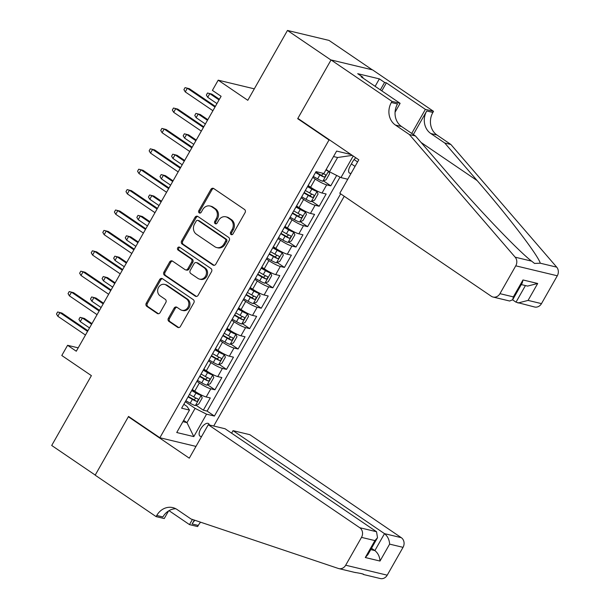 <?xml version="1.0" encoding="UTF-8"?>
<svg xmlns="http://www.w3.org/2000/svg" width="609" height="609" viewBox="0 0 609 609"><rect width="100%" height="100%" fill="white"/><g stroke="black" fill="none" stroke-linecap="round" stroke-linejoin="round"><path stroke-width="0.91" d="M231.001 234.488A1.629 1.424 -76.5 0 0 232.996 233.902L245.077 212.632A2.329 2.033 -76.5 0 0 244.506 209.466L213.744 188.554A2.329 2.033 -76.5 0 0 210.897 189.391L198.816 210.661A1.629 1.424 -76.5 0 0 201.206 212.29L202.774 209.534A7.453 6.516 -76.5 0 1 209.976 206.002A7.453 6.516 -76.5 0 1 211.879 206.847L214.444 208.59A7.453 6.516 -76.5 0 1 216.271 218.715L214.711 221.47A1.629 1.424 -76.5 0 0 217.101 223.092L218.661 220.344A7.453 6.516 -76.5 0 1 225.87 216.812A7.453 6.516 -76.5 0 1 227.774 217.657L230.339 219.4A7.453 6.516 -76.5 0 1 232.166 229.517L230.598 232.273A1.629 1.424 -76.5 0 0 231.001 234.488M209.367 424.983A7.597 3.509 124.2 0 0 208.544 423.575A7.597 3.509 124.2 0 0 200.681 428.995A7.597 3.509 124.2 0 0 200.003 436.135A7.597 3.509 124.2 0 0 201.686 436.364M168.381 318.241A2.329 2.033 -76.5 0 0 168.952 321.407L177.577 327.277A2.329 2.033 -76.5 0 0 180.424 326.439L193.845 302.81A2.329 2.033 -76.5 0 0 193.274 299.651L162.512 278.739A2.329 2.033 -76.5 0 0 159.665 279.577L146.251 303.198A2.329 2.033 -76.5 0 0 146.822 306.357L157.244 313.452A2.329 2.033 -76.5 0 0 160.091 312.607L165.831 302.498A2.329 2.033 -76.5 0 0 165.26 299.339L160.091 295.822A6.235 5.443 -76.5 0 1 158.134 288.247A6.235 5.443 -76.5 0 1 164.59 284.403A6.235 5.443 -76.5 0 1 166.173 285.111L186.423 298.882A6.235 5.443 -76.5 0 1 188.379 306.449A6.235 5.443 -76.5 0 1 181.931 310.293A6.235 5.443 -76.5 0 1 180.34 309.593L176.968 307.294A2.329 2.033 -76.5 0 0 174.121 308.131L168.381 318.241L169.5 318.515A2.329 2.033 -76.5 0 0 170.071 321.674L178.703 327.543A2.329 2.033 -76.5 0 0 178.757 327.581M329.02 139.986L297.687 118.679L330.999 60.04L287.471 30.45L247.794 100.302L218.197 80.175L212.404 90.376L221.105 96.291L76.285 351.226L67.584 345.303L61.791 355.504L91.388 375.631L51.704 445.476L95.225 475.073L128.537 416.434L159.87 437.742L329.02 139.986L329.987 140.215M212.944 265.022A2.329 2.033 -76.5 0 0 215.792 264.177L229.212 240.555A2.329 2.033 -76.5 0 0 228.641 237.396L197.879 216.477A2.329 2.033 -76.5 0 0 195.032 217.314L181.619 240.943A2.329 2.033 -76.5 0 0 182.19 244.102L212.944 265.022L214.071 265.288A2.329 2.033 -76.5 0 0 214.124 265.326M211.529 271.683L198.108 295.304A2.329 2.033 -76.5 0 1 195.261 296.149L164.506 275.23A2.329 2.033 -76.5 0 1 163.935 272.071L169.675 261.961A2.329 2.033 -76.5 0 1 172.522 261.116L184.999 269.604A2.329 2.033 -76.5 0 0 187.838 268.759L191.652 262.053A2.329 2.033 -76.5 0 0 191.081 258.894L178.094 250.063A1.629 1.424 -76.5 0 1 179.685 247.262L210.958 268.523A2.329 2.033 -76.5 0 1 211.529 271.683M287.471 30.45L329.005 40.407L372.266 69.822M196.068 405.244L203.33 410.184L210.28 397.951L206.185 396.969L210.821 388.808A9.493 1.446 -150.4 0 1 199.364 383L196.897 381.318M207.654 384.85L214.916 389.79L221.866 377.557L217.771 376.575L222.407 368.415A9.493 1.446 -150.4 0 1 210.95 362.606L208.484 360.924M219.24 364.456L226.502 369.397L233.453 357.163L229.357 356.181L233.993 348.021A9.493 1.446 -150.4 0 1 222.536 342.212L220.07 340.53M230.826 344.062L238.089 349.003L245.039 336.769L240.943 335.787L245.579 327.627A9.493 1.446 -150.4 0 1 234.122 321.818L231.656 320.136M242.412 323.668L249.675 328.609L256.625 316.375L252.529 315.393L257.165 307.233A9.493 1.446 -150.4 0 1 245.709 301.425L243.242 299.742M253.999 303.274L261.261 308.215L268.211 295.982L264.116 294.992L268.752 286.839A9.493 1.446 -150.4 0 1 257.295 281.023L254.828 279.348M265.577 282.88L272.847 287.821L279.797 275.58L275.702 274.598L280.338 266.445A9.493 1.446 -150.4 0 1 268.881 260.629L266.415 258.954M277.164 262.487L284.433 267.427L291.384 255.186L287.288 254.204L291.924 246.051A9.493 1.446 -150.4 0 1 280.467 240.235L278.001 238.561M288.75 242.093L296.02 247.033L302.97 234.792L298.874 233.81L303.503 225.657A9.493 1.446 -150.4 0 1 292.054 219.841L289.587 218.167M300.336 221.699L307.606 226.639L314.556 214.398L310.461 213.416L315.089 205.263A9.493 1.446 -150.4 0 1 303.64 199.447L301.173 197.773M311.922 201.305L319.192 206.245L326.142 194.005L322.047 193.023A9.493 1.446 -150.4 0 1 310.59 187.214L308.162 185.562M206.185 396.969A9.493 1.446 29.6 0 1 194.735 391.161L192.307 389.509M217.771 376.575A9.493 1.446 29.6 0 1 206.322 370.759L203.893 369.115M229.357 356.181A9.493 1.446 29.6 0 1 217.908 350.365L215.479 348.721M240.943 335.787A9.493 1.446 29.6 0 1 229.486 329.971L227.066 328.32M252.529 315.393A9.493 1.446 29.6 0 1 241.073 309.578L238.644 307.926M264.116 294.992A9.493 1.446 29.6 0 1 252.659 289.184L250.23 287.532M275.702 274.598A9.493 1.446 29.6 0 1 264.245 268.79L261.817 267.138M287.288 254.204A9.493 1.446 29.6 0 1 275.831 248.396L273.403 246.744M298.874 233.81A9.493 1.446 29.6 0 1 287.418 228.002L284.989 226.35M310.461 213.416A9.493 1.446 29.6 0 1 299.004 207.608L296.575 205.956M355.808 157.777A7.361 3.395 124.2 0 0 352.68 161.644L350.137 166.135A7.361 3.395 124.2 0 0 349.475 173.055A7.361 3.395 124.2 0 0 351.142 173.268M195.984 446.405L159.87 437.742M213.713 426.026L344.237 196.273M347.754 179.236L340.941 177.6L329.484 171.791L326.15 169.515M203.33 410.184L207.09 411.09L214.406 416.061L340.644 193.829M214.406 416.061L206.55 414.173L193.799 436.607L176.739 432.519L189.483 410.085L181.627 408.205L316.025 171.624L323.881 173.512L336.625 151.078L351.043 154.534M353.205 156.003L340.941 177.6M323.508 180.911L330.778 185.844L326.675 184.862A9.493 1.446 -150.4 0 1 315.226 179.054L312.76 177.379M310.94 180.576A9.493 1.446 -150.4 0 1 310.91 180.728L306.274 188.889A9.493 1.446 -150.4 0 1 306.16 188.988M319.192 206.245L315.089 205.263M307.606 226.639L303.503 225.657M296.02 247.033L291.924 246.051M284.433 267.427L280.338 266.445M272.847 287.821L268.752 286.839M261.261 308.215L257.165 307.233M249.675 328.609L245.579 327.627M238.089 349.003L233.993 348.021M226.502 369.397L222.407 368.415M214.916 389.79L210.821 388.808M207.09 411.09L340.005 177.128M330.778 185.844L336.686 175.438M183.644 420.37L186.986 422.638L195.093 408.365L185.311 401.719M329.484 171.791L337.599 157.51L333.519 156.536M78.203 347.853L67.584 345.303M254.303 88.838L218.197 80.175M182.906 421.664L186.986 422.638L193.799 436.607M183.857 404.285L187.009 406.431L189.483 410.085M294.573 209.382A9.493 1.446 29.6 0 0 294.687 209.283L299.323 201.122M282.987 229.783A9.493 1.446 29.6 0 0 283.101 229.677L287.737 221.516M271.401 250.177A9.493 1.446 29.6 0 0 271.515 250.071L276.151 241.91M259.815 270.571A9.493 1.446 29.6 0 0 259.929 270.465L264.565 262.304M248.228 290.965A9.493 1.446 29.6 0 0 248.343 290.858L252.979 282.705M236.642 311.359A9.493 1.446 29.6 0 0 236.756 311.252L241.392 303.099M225.056 331.753A9.493 1.446 29.6 0 0 225.17 331.646L229.806 323.493M213.47 352.147A9.493 1.446 29.6 0 0 213.584 352.04L218.22 343.887M201.883 372.541A9.493 1.446 29.6 0 0 202.005 372.442L206.634 364.281M190.297 392.934A9.493 1.446 29.6 0 0 190.419 392.835L195.047 384.675M195.093 408.365L206.55 414.173M337.599 157.51L352.276 155.371M297.687 118.679L298.654 118.907M232.014 234.671A1.629 1.424 -76.5 0 1 231.724 232.539L233.285 229.791A7.453 6.516 -76.5 0 0 231.458 219.666L230.339 219.4M225.87 216.812L226.997 217.078A7.453 6.516 -76.5 0 1 228.893 217.923L231.458 219.666M209.976 206.002L211.102 206.276A7.453 6.516 -76.5 0 1 213.005 207.113L215.563 208.857A7.453 6.516 -76.5 0 1 217.398 218.981L215.83 221.737A1.629 1.424 -76.5 0 0 216.119 223.868M213.69 188.516A2.329 2.033 -76.5 0 0 212.023 189.658L199.942 210.927A1.629 1.424 -76.5 0 0 200.224 213.059M197.826 216.439A2.329 2.033 -76.5 0 0 196.159 217.588L182.738 241.21A2.329 2.033 -76.5 0 0 183.309 244.369L214.071 265.288M225.566 241.134A1.629 1.424 -76.5 0 0 225.17 238.918L198.169 220.557A1.629 1.424 -76.5 0 0 196.174 221.143L194.53 224.051A7.453 6.516 -76.5 0 0 196.357 234.176L214.81 246.721A7.453 6.516 -76.5 0 0 216.713 247.566A7.453 6.516 -76.5 0 0 223.922 244.034L225.566 241.134L226.693 241.4A1.629 1.424 -76.5 0 0 226.289 239.185L225.17 238.918M197.75 220.374L198.877 220.641A1.629 1.424 -76.5 0 1 199.295 220.831L226.289 239.185M216.713 247.566L217.839 247.833A7.453 6.516 -76.5 0 0 225.041 244.3L223.922 244.034M226.693 241.4L225.041 244.3M172.469 261.086A2.329 2.033 -76.5 0 0 170.802 262.228L165.054 272.337A2.329 2.033 -76.5 0 0 165.625 275.504L196.387 296.416A2.329 2.033 -76.5 0 0 196.441 296.454M185.593 269.863L186.712 270.137A2.329 2.033 -76.5 0 0 188.965 269.033L192.771 262.327A2.329 2.033 -76.5 0 0 192.2 259.16L179.213 250.329L178.094 250.063M179.807 247.345A1.629 1.424 -76.5 0 0 179.213 250.329M197.94 278.404A6.235 5.443 -76.5 0 0 199.531 279.105A6.235 5.443 -76.5 0 0 205.979 275.268A6.235 5.443 -76.5 0 0 204.023 267.694L196.89 262.844A2.329 2.033 -76.5 0 0 194.043 263.682L190.236 270.388A2.329 2.033 -76.5 0 0 190.807 273.555L197.94 278.404M199.531 279.105L200.65 279.379A6.235 5.443 -76.5 0 0 207.098 275.534A6.235 5.443 -76.5 0 0 205.149 267.96L204.023 267.694M196.296 262.578L197.415 262.844A2.329 2.033 -76.5 0 1 198.016 263.111L205.149 267.96M176.915 307.256A2.329 2.033 -76.5 0 0 175.247 308.405L169.5 318.515M181.931 310.293L183.05 310.567A6.235 5.443 -76.5 0 0 189.506 306.723A6.235 5.443 -76.5 0 0 187.549 299.148L186.423 298.882M164.59 284.403L165.709 284.677A6.235 5.443 -76.5 0 1 167.3 285.377L187.549 299.148M162.458 278.701A2.329 2.033 -76.5 0 0 160.791 279.843L147.37 303.465A2.329 2.033 -76.5 0 0 147.941 306.632L158.37 313.719A2.329 2.033 -76.5 0 0 158.424 313.757M328.259 170.954A6.288 0.959 -150.4 0 1 325.884 169.987M328.624 171.205L329.644 173.618L326.165 179.731L322.762 181.238A6.288 0.959 -150.4 0 1 317.624 178.886L313.3 176.412M315.508 172.537L319.824 175.011A6.288 0.959 29.6 0 0 323.912 177.013C325.518 176.602 325.982 175.78 325.297 174.562A6.288 0.959 -150.4 0 1 322.199 173.108M323.448 173.748L321.407 175.308A3.205 0.487 -150.4 0 1 320.113 174.631L315.736 172.126M207.715 97.295L206.36 95.05L207.517 93.01L211.818 94.113L209.793 93.626L207.715 97.295L216.964 103.591M207.517 93.01L209.793 93.626L219.05 99.914M211.818 94.113L219.415 99.275M215.365 106.4L189.369 88.724L187.344 88.244L215 107.047M185.265 91.913L183.91 89.668L185.067 87.627L187.344 88.244L185.265 91.913L212.914 110.716M185.067 87.627L189.369 88.724M512.611 299.864L516.006 302.171L525.43 285.568M409.355 134.528L415.498 135.997L447.942 173.611C478.659 209.488 518.152 250.809 531.588 261.124L534.542 263.438L540.274 263.21C538.287 255.635 508.492 216.644 477.182 180.622L444.737 143.008L430.814 133.538A16.61 14.517 103.5 0 1 426.734 110.975L432.877 112.452L433.517 111.325L372.586 69.898L331.052 59.941L297.862 118.374L358.792 159.802L339.792 193.251L491.25 296.233A7.118 6.219 -76.5 0 0 493.069 297.04A7.118 6.219 -76.5 0 0 499.951 293.667L515.762 265.828A7.118 6.219 -76.5 0 0 515.168 257.188L409.355 134.528L395.424 125.058A16.61 14.517 103.5 0 1 391.351 102.495L391.983 101.376L331.052 59.941M444.737 143.008L450.881 144.485L436.957 135.015A16.61 14.517 103.5 0 1 432.877 112.452M391.351 102.495L397.494 103.964A16.61 14.517 103.5 0 0 401.567 126.527L415.498 135.997M499.951 293.667L513.364 296.88L522.979 279.957L537.686 283.482L528.072 300.404L541.485 303.625L557.296 275.786L515.762 265.828M540.274 263.21L556.702 267.145L450.881 144.485M391.983 101.376L400.121 103.324L361.129 76.81L362.926 77.236L362.599 77.807M375.129 86.333L379.361 78.881L357.704 73.689L362.926 77.236M379.361 78.881L384.583 82.428L386.38 82.862L425.379 109.376L433.517 111.325M400.121 103.324L395.074 112.216M413.351 134.536L426.734 110.975M411.714 133.424L425.379 109.376M556.702 267.145A7.118 6.219 103.5 0 1 557.296 275.786M541.485 303.625A7.118 6.219 103.5 0 1 534.595 306.997L516.006 302.171M386.38 82.862L381.828 90.886M380.351 89.881L384.583 82.428M513.364 296.88L512.709 299.704L509.68 301.021L493.069 297.04M522.979 279.957L522.324 282.782L512.709 299.704M537.686 283.482L527.607 286.085L521.304 284.578M528.072 300.404L517.985 303.016M208.293 424.724L359.752 527.714L376.537 531.733L225.079 428.751L208.293 424.724L189.292 458.174L128.362 416.746L95.171 475.172L156.102 516.607L164.24 518.556L168.571 510.928M355.466 572.589L338.802 568.593A7.118 6.219 -76.5 0 1 338.338 568.463L190.96 518.959L177.036 509.489A16.61 14.517 -76.5 0 0 172.796 507.617A16.61 14.517 -76.5 0 0 156.741 515.48L156.102 516.607M231.61 433.189L233.041 430.662L249.827 434.681L401.285 537.671A7.118 6.219 103.5 0 1 403.036 547.339L389.623 544.126L380.001 561.049L365.301 557.524L374.916 540.594L361.502 537.382L345.684 565.221L387.217 575.178A7.118 6.219 103.5 0 1 380.336 578.55L363.725 574.569M403.036 547.339L387.217 575.178M360.703 573.404L363.664 574.317M200.62 522.202A16.61 14.517 -76.5 0 0 198.268 525.438L197.628 526.564L189.49 524.608L192.421 519.454M168.998 510.669L189.49 524.608M129.329 416.975L128.362 416.746M233.041 430.662L384.507 533.644L401.285 537.671M194.895 520.284A16.61 14.517 -76.5 0 0 192.124 523.968L194.324 520.094M338.802 568.593A7.118 6.219 -76.5 0 0 345.684 565.221M361.502 537.382A7.118 6.219 -76.5 0 0 359.752 527.714M363.451 574.477C364.304 574.18 361.411 573.48 354.765 572.399M175.78 508.736A16.61 14.517 -76.5 0 0 162.885 516.957L156.741 515.48M371.505 548.275L374.885 550.574L384.507 533.644C387.651 536.224 389.349 539.719 389.623 544.126M380.001 561.049C379.734 556.649 378.029 553.155 374.885 550.574L370.759 549.584M365.301 557.524L367.889 554.632L377.504 537.701L376.537 531.733M374.916 540.594L377.504 537.701M301.714 196.806L306.038 199.28A6.288 0.959 -150.4 0 0 311.176 201.632L314.579 200.133L318.058 194.012L316.969 191.432A6.288 0.959 -150.4 0 1 311.831 189.079L307.553 186.636M316.969 191.432L314.708 189.894A3.205 0.487 -150.4 0 1 312.12 188.706L307.789 186.225M303.921 192.931L308.238 195.405A6.288 0.959 29.6 0 0 312.326 197.407C313.939 196.996 314.396 196.182 313.711 194.964A6.288 0.959 -150.4 0 1 309.631 192.954L305.307 190.488M311.861 194.142L309.821 195.702A3.205 0.487 -150.4 0 1 308.527 195.025L304.15 192.52M196.128 117.689L194.773 115.444L195.931 113.403L200.232 114.507L198.214 114.02L196.128 117.689L205.378 123.985M195.931 113.403L198.214 114.02L207.463 120.308M200.232 114.507L207.829 119.668M290.135 217.2L294.452 219.674A6.288 0.959 -150.4 0 0 299.59 222.026L303 220.527L306.472 214.406L305.383 211.825A6.288 0.959 -150.4 0 1 300.245 209.473L295.966 207.03M305.383 211.825L303.122 210.288A3.205 0.487 -150.4 0 1 300.534 209.1L296.202 206.618M292.335 213.325L296.652 215.799A6.288 0.959 29.6 0 0 300.739 217.801C302.353 217.39 302.81 216.576 302.125 215.358A6.288 0.959 -150.4 0 1 298.045 213.348L293.721 210.881M300.275 214.535L298.235 216.096A3.205 0.487 -150.4 0 1 296.941 215.419L292.564 212.914M184.542 138.083L183.187 135.837L184.344 133.797L188.645 134.901L186.628 134.414L184.542 138.083L193.791 144.379M184.344 133.797L186.628 134.414L195.877 140.709M188.645 134.901L196.243 140.062M278.549 237.594L282.865 240.068A6.288 0.959 -150.4 0 0 288.004 242.42L291.414 240.92L294.885 234.8L293.797 232.219A6.288 0.959 -150.4 0 1 288.658 229.867L284.38 227.423M293.797 232.219L291.536 230.682A3.205 0.487 -150.4 0 1 288.948 229.494L284.616 227.012M280.749 233.719L285.065 236.193A6.288 0.959 29.6 0 0 289.153 238.195C290.767 237.784 291.231 236.97 290.539 235.752A6.288 0.959 -150.4 0 1 286.458 233.742L282.134 231.275M288.689 234.929L286.649 236.49A3.205 0.487 -150.4 0 1 285.355 235.812L280.977 233.316M172.956 158.477L171.601 156.231L172.758 154.191L177.059 155.295L175.042 154.808L172.956 158.477L182.205 164.773M172.758 154.191L175.042 154.808L184.291 161.103M177.059 155.295L184.656 160.456M266.963 257.988L271.279 260.462A6.288 0.959 -150.4 0 0 276.417 262.814L279.828 261.314L283.299 255.194L282.211 252.613A6.288 0.959 -150.4 0 1 277.072 250.269L272.794 247.817M282.211 252.613L279.95 251.075A3.205 0.487 -150.4 0 1 277.361 249.888L273.03 247.406M269.163 254.113L273.479 256.587A6.288 0.959 29.6 0 0 277.567 258.589C279.181 258.178 279.645 257.363 278.96 256.145A6.288 0.959 -150.4 0 1 274.872 254.143L270.548 251.669M277.103 255.323L275.062 256.884A3.205 0.487 -150.4 0 1 273.768 256.206L269.391 253.709M161.37 178.871L160.015 176.625L161.179 174.585L165.473 175.689L163.456 175.202L161.37 178.871L170.619 185.166M161.179 174.585L163.456 175.202L172.705 181.497M165.473 175.689L173.07 180.85M203.779 126.801L177.782 109.125L175.765 108.638L203.414 127.441M173.679 112.307L172.324 110.062L173.481 108.021L175.765 108.638L173.679 112.307L201.328 131.11M173.481 108.021L177.782 109.125M192.193 147.195L166.196 129.519L164.179 129.032L191.827 147.835M162.093 132.701L160.738 130.455L161.895 128.415L164.179 129.032L162.093 132.701L189.742 151.504M161.895 128.415L166.196 129.519M180.607 167.589L154.61 149.913L152.593 149.426L180.241 168.229M150.507 153.095L149.152 150.849L150.309 148.809L152.593 149.426L150.507 153.095L178.155 171.898M150.309 148.809L154.61 149.913M169.02 187.983L143.024 170.307L141.006 169.82L168.655 188.623M138.921 173.489L137.565 171.243L138.73 169.203L141.006 169.82L138.921 173.489L166.569 192.292M138.73 169.203L143.024 170.307M255.377 278.389L259.693 280.856A6.288 0.959 -150.4 0 0 264.839 283.208L268.242 281.708L271.713 275.588L270.632 273.007A6.288 0.959 -150.4 0 1 265.486 270.662L261.208 268.211M270.632 273.007L268.363 271.469A3.205 0.487 -150.4 0 1 265.775 270.282L261.444 267.8M257.577 274.514L261.893 276.981A6.288 0.959 29.6 0 0 265.981 278.983C267.595 278.572 268.059 277.757 267.374 276.539A6.288 0.959 -150.4 0 1 263.286 274.537L258.97 272.063M265.516 275.717L263.476 277.285A3.205 0.487 -150.4 0 1 262.182 276.6L257.805 274.103M149.784 199.272L148.429 197.019L149.593 194.979L153.887 196.083L151.869 195.596L149.784 199.272L159.033 205.56M149.593 194.979L151.869 195.596L161.119 201.891M153.887 196.083L161.484 201.244M157.434 208.377L131.437 190.701L129.42 190.214L157.069 209.016M127.334 193.89L125.979 191.637L127.144 189.597L129.42 190.214L127.334 193.89L154.983 212.686M127.144 189.597L131.437 190.701M243.79 298.783L248.107 301.249A6.288 0.959 -150.4 0 0 253.253 303.602L256.655 302.102L260.127 295.982L259.046 293.409A6.288 0.959 -150.4 0 1 253.9 291.056L249.621 288.605M259.046 293.409L256.777 291.863A3.205 0.487 -150.4 0 1 254.189 290.676L249.857 288.194M245.99 294.908L250.307 297.375A6.288 0.959 29.6 0 0 254.395 299.377C256.008 298.966 256.473 298.151 255.788 296.933A6.288 0.959 -150.4 0 1 251.7 294.931L247.383 292.457M253.93 296.111L251.89 297.679A3.205 0.487 -150.4 0 1 250.596 296.994L246.226 294.497M138.197 219.666L136.842 217.413L138.007 215.38L142.3 216.477L140.283 215.989L138.197 219.666L147.447 225.954M138.007 215.38L140.283 215.989L149.532 222.285M142.3 216.477L149.898 221.646M145.848 228.771L119.851 211.095L117.834 210.607L145.482 229.41M115.748 214.284L114.401 212.031L115.558 209.998L117.834 210.607L115.748 214.284L143.397 233.087M115.558 209.998L119.851 211.095M232.204 319.177L236.52 321.643A6.288 0.959 -150.4 0 0 241.666 323.996L245.069 322.496L248.541 316.375L247.46 313.802A6.288 0.959 -150.4 0 1 242.313 311.45L238.035 308.999M247.46 313.802L245.191 312.257A3.205 0.487 -150.4 0 1 242.603 311.07L238.271 308.596M234.404 315.302L238.72 317.769A6.288 0.959 29.6 0 0 242.808 319.778C244.422 319.36 244.887 318.545 244.201 317.327A6.288 0.959 -150.4 0 1 240.113 315.325L235.797 312.851M242.344 316.505L240.304 318.073A3.205 0.487 -150.4 0 1 239.01 317.396L234.64 314.891M126.611 240.06L125.264 237.814L126.421 235.774L130.714 236.871L128.697 236.383L126.611 240.06L135.86 246.348M126.421 235.774L128.697 236.383L137.946 242.679M130.714 236.871L138.312 242.039M134.262 249.165L108.265 231.489L106.248 231.001L133.896 249.804M104.162 234.678L102.814 232.432L103.972 230.392L106.248 231.001L104.162 234.678L131.818 253.481M103.972 230.392L108.265 231.489M220.618 339.571L224.934 342.037A6.288 0.959 -150.4 0 0 230.08 344.389L233.483 342.89L236.962 336.769L235.873 334.196A6.288 0.959 -150.4 0 1 230.727 331.844L226.449 329.393M235.873 334.196L233.605 332.659A3.205 0.487 -150.4 0 1 231.017 331.463L226.685 328.989M222.818 335.696L227.134 338.162A6.288 0.959 29.6 0 0 231.222 340.172C232.836 339.753 233.3 338.939 232.615 337.721A6.288 0.959 -150.4 0 1 228.527 335.719L224.211 333.245M230.758 336.899L228.718 338.467A3.205 0.487 -150.4 0 1 227.423 337.789L223.054 335.285M115.025 260.454L113.677 258.208L114.835 256.168L119.128 257.264L117.111 256.785L115.025 260.454L124.282 266.742M114.835 256.168L117.111 256.785L126.367 263.073M119.128 257.264L126.725 262.433M122.675 269.559L96.679 251.882L94.661 251.403L122.318 270.198M92.576 255.072L91.228 252.826L92.385 250.786L94.661 251.403L92.576 255.072L120.232 273.875M92.385 250.786L96.679 251.882M209.032 359.965L213.348 362.439A6.288 0.959 -150.4 0 0 218.494 364.783L221.897 363.284L225.376 357.171L224.287 354.59A6.288 0.959 -150.4 0 1 219.141 352.238L214.87 349.794M224.287 354.59L222.019 353.053A3.205 0.487 -150.4 0 1 219.43 351.857L215.099 349.383M211.232 356.09L215.556 358.556A6.288 0.959 29.6 0 0 219.636 360.566C221.25 360.147 221.714 359.333 221.029 358.115A6.288 0.959 -150.4 0 1 216.941 356.113L212.625 353.639M219.171 357.3L217.131 358.861A3.205 0.487 -150.4 0 1 215.837 358.183L211.468 355.679M103.439 280.848L102.091 278.602L103.248 276.562L107.542 277.658L105.524 277.179L103.439 280.848L112.695 287.136M103.248 276.562L105.524 277.179L114.781 283.467M107.542 277.658L115.139 282.827M111.089 289.953L85.1 272.276L83.075 271.797L110.731 290.6M80.989 275.466L79.642 273.22L80.799 271.18L83.075 271.797L80.989 275.466L108.646 294.269M80.799 271.18L85.1 272.276M197.445 380.359L201.762 382.833A6.288 0.959 -150.4 0 0 206.908 385.177L210.311 383.678L213.789 377.565L212.701 374.984A6.288 0.959 -150.4 0 1 207.555 372.632L203.284 370.188M212.701 374.984L210.432 373.446A3.205 0.487 -150.4 0 1 207.844 372.251L203.513 369.777M199.645 376.484L203.969 378.958A6.288 0.959 29.6 0 0 208.05 380.96C209.663 380.541 210.128 379.727 209.443 378.509A6.288 0.959 -150.4 0 1 205.355 376.507L201.039 374.033M207.585 377.694L205.545 379.255A3.205 0.487 -150.4 0 1 204.251 378.577L199.881 376.073M91.852 301.242L90.505 298.996L91.662 296.956L95.963 298.052L93.938 297.573L91.852 301.242L101.109 307.53M91.662 296.956L93.938 297.573L103.195 303.861M95.963 298.052L103.56 303.221M99.511 310.346L73.514 292.67L71.489 292.191L99.145 310.993M69.403 295.86L68.056 293.614L69.213 291.574L71.489 292.191L69.403 295.86L97.059 314.663M69.213 291.574L73.514 292.67M185.859 400.752L190.175 403.227A6.288 0.959 -150.4 0 0 195.322 405.579L198.724 404.071L202.203 397.959L201.115 395.378A6.288 0.959 -150.4 0 1 195.969 393.026L191.698 390.582M201.115 395.378L198.854 393.84A3.205 0.487 -150.4 0 1 196.258 392.645L191.926 390.171M188.059 396.878L192.383 399.352A6.288 0.959 29.6 0 0 196.463 401.354C198.077 400.943 198.542 400.121 197.856 398.903A6.288 0.959 -150.4 0 1 193.769 396.901L189.452 394.434M195.999 398.088L193.959 399.649A3.205 0.487 -150.4 0 1 192.665 398.971L188.295 396.467M80.266 321.636L78.919 319.39L80.076 317.35L84.377 318.446L82.352 317.967L80.266 321.636L89.523 327.931M80.076 317.35L82.352 317.967L91.609 324.254M84.377 318.446L91.974 323.615M87.924 330.74L61.928 313.064L59.903 312.584L87.559 331.387M57.817 316.254L56.47 314.008L57.627 311.968L59.903 312.584L57.817 316.254L85.473 335.057M57.627 311.968L61.928 313.064M194.735 391.161L199.364 383M206.322 370.759L210.95 362.606M217.908 350.365L222.536 342.212M229.486 329.971L234.122 321.818M241.073 309.578L245.709 301.425M252.659 289.184L257.295 281.023M264.245 268.79L268.881 260.629M275.831 248.396L280.467 240.235M287.418 228.002L292.054 219.841M299.004 207.608L303.64 199.447M310.59 187.214L315.226 179.054M322.047 193.023L326.675 184.862M354.111 159.55L357.59 161.918M351.385 163.92L355.039 166.409M233.285 229.791L232.166 229.517M228.893 217.923L227.774 217.657M215.83 221.737L214.711 221.47M217.398 218.981L216.271 218.715M215.563 208.857L214.444 208.59M213.005 207.113L211.879 206.847M199.942 210.927L198.816 210.661M212.023 189.658L210.897 189.391M231.724 232.539L230.598 232.273M183.309 244.369L182.19 244.102M182.738 241.21L181.619 240.943M196.159 217.588L195.032 217.314M199.295 220.831L198.169 220.557M196.387 296.416L195.261 296.149M165.625 275.504L164.506 275.23M165.054 272.337L163.935 272.071M170.802 262.228L169.675 261.961M188.965 269.033L187.838 268.759M192.771 262.327L191.652 262.053M192.2 259.16L191.081 258.894M198.016 263.111L196.89 262.844M175.247 308.405L174.121 308.131M167.3 285.377L166.173 285.111M158.37 313.719L157.244 313.452M147.941 306.632L146.822 306.357M147.37 303.465L146.251 303.198M160.791 279.843L159.665 279.577M178.703 327.543L177.577 327.277M170.071 321.674L168.952 321.407M322.854 181.2L328.555 171.152M317.624 178.886L319.824 175.011M321.407 175.308L323.912 177.013M430.814 133.538L436.957 135.015M401.567 126.527L395.424 125.058M515.168 257.188L531.588 261.124M477.182 180.622L421.085 142.476M192.124 523.968L198.268 525.438M311.268 201.594L317 191.5M309.631 192.954L311.831 189.079M306.038 199.28L308.238 195.405M309.821 195.702L312.326 197.407M299.681 221.988L305.413 211.894M298.045 213.348L300.245 209.473M294.452 219.674L296.652 215.799M298.235 216.096L300.739 217.801M288.095 242.382L293.827 232.288M286.458 233.742L288.658 229.867M282.865 240.068L285.065 236.193M286.649 236.49L289.153 238.195M276.509 262.776L282.241 252.682M274.872 254.143L277.072 250.269M271.279 260.462L273.479 256.587M275.062 256.884L277.567 258.589M264.923 283.17L270.655 273.076M263.286 274.537L265.486 270.662M259.693 280.856L261.893 276.981M263.476 277.285L265.981 278.983M253.336 303.564L259.069 293.469M251.7 294.931L253.9 291.056M248.107 301.249L250.307 297.375M251.89 297.679L254.395 299.377M241.75 323.958L247.482 313.863M240.113 315.325L242.313 311.45M236.52 321.643L238.72 317.769M240.304 318.073L242.808 319.778M230.164 344.351L235.896 334.257M228.527 335.719L230.727 331.844M224.934 342.037L227.134 338.162M228.718 338.467L231.222 340.172M218.578 364.753L224.31 354.651M216.941 356.113L219.141 352.238M213.348 362.439L215.556 358.556M217.131 358.861L219.636 360.566M206.991 385.147L212.731 375.045M205.355 376.507L207.555 372.632M201.762 382.833L203.969 378.958M205.545 379.255L208.05 380.96M195.405 405.541L201.145 395.447M193.769 396.901L195.969 393.026M190.175 403.227L192.383 399.352M193.959 399.649L196.463 401.354"/></g></svg>
